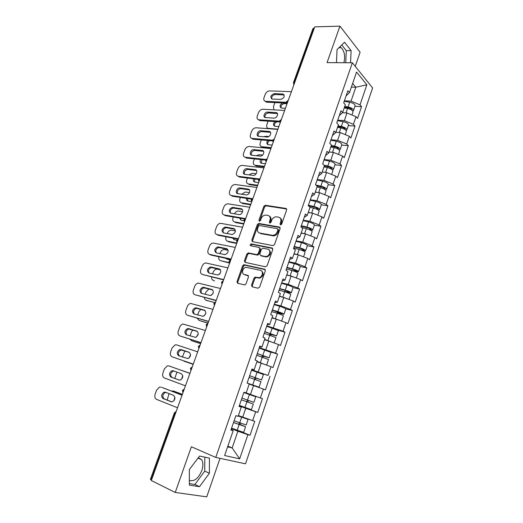 <?xml version="1.0" encoding="UTF-8"?>
<svg xmlns="http://www.w3.org/2000/svg" width="523" height="523" viewBox="0 0 523 523"><rect width="100%" height="100%" fill="white"/><g stroke="black" fill="none" stroke-linecap="round" stroke-linejoin="round"><path stroke-width="0.78" d="M280.531 224.929L281.675 224.132L286.637 209.945L285.937 208.435L265.233 205.258L263.834 206.395L258.898 220.235L259.506 221.288L260.461 220.497L261.101 218.699C262.016 216.522 263.494 215.313 265.521 215.071L267.868 215.384C269.973 215.999 270.679 217.607 269.999 220.203L269.358 222.02L269.822 223.086L270.953 222.295L271.594 220.477C272.509 218.281 274 217.065 276.059 216.81L278.478 217.13C280.635 217.758 281.367 219.385 280.688 222.014L280.047 223.851L280.531 224.929M189.359 480.375C194.19 481.853 198.341 478.591 201.819 470.589C203.297 466.052 203.238 462.43 201.656 459.71L198.322 457.684M339.649 47.05L341.205 47.717C344.448 51.006 345.357 56.007 343.925 62.721M251.524 285.159L252.184 286.807L257.983 288.212L259.624 287.107L265.324 270.829L264.645 269.201L243.901 264.684L242.652 265.789L236.997 281.662L237.619 283.283L244.823 284.943L246.032 283.839L248.464 276.955L247.824 275.34L244.431 274.555C241.07 273.974 242.522 267.573 246.058 267.299L260.428 270.332C263.847 270.881 262.533 277.327 258.911 277.687L255.198 277.118L253.962 278.236L251.524 285.159L252.328 285.61L252.426 286.866M191.379 446.753L175.238 492.45L151.317 480.532L314.748 26.876L339.937 26.15L327.058 62.616L352.371 62.773L215.77 457.435L191.379 446.753M272.908 245.633L274.542 244.503L280.112 228.59L279.419 227.041L258.702 223.458L257.349 224.583L251.811 240.109L252.452 241.652L272.908 245.633M272.764 249.589L267.129 265.684L265.488 266.802L245.078 262.35L244.444 260.774L246.843 254.041L248.425 252.936L256.93 254.649L258.218 253.524L259.807 249.026L259.147 247.457L250.628 245.758C249.863 245.091 250.014 244.47 251.092 243.895L272.071 248.007L272.764 249.589M352.371 62.773L372.605 87.942L245.529 463.803L215.77 457.435M241.096 431.71L250.02 435.267L254.747 421.335L238.383 415.569M250.02 435.267L247.889 434.691L239.671 458.854L224.629 455.533L233.173 430.697L230.905 430.083L235.88 415.648L238.122 416.328L241.28 407.149L239.057 406.436L243.973 392.178L246.163 392.95L249.281 383.882L247.111 383.078L259.075 387.157L247.118 383.039M251.825 369.388L254.113 369.846L251.962 368.983L247.111 383.078M254.113 369.846L257.198 360.883L255.067 359.987L259.866 346.063L261.971 347.017L265.011 338.159L262.932 337.172L267.671 323.41L269.731 324.45L272.745 315.702L270.698 314.624L275.392 301.026L277.406 302.15L280.38 293.501L278.38 292.337L283.015 278.896L284.989 280.106L287.931 271.555L285.976 270.313L290.553 257.022L292.488 258.316L295.39 249.863L293.481 248.536L298.005 235.402L299.895 236.775L302.771 228.42L300.902 227.015L305.373 214.025L307.223 215.476L310.067 207.219L308.237 205.735L314.434 207.121C316.533 207.703 317.696 208.324 317.919 208.997L316.853 209.239M311.44 196.432L314.467 194.425L312.662 192.895L308.237 205.735M314.467 194.425L317.278 186.253L315.487 184.697L319.86 171.995L321.632 173.603L324.41 165.523L322.658 163.889L326.986 151.337L328.712 153.017L331.464 145.028L329.745 143.322L334.027 130.907L335.72 132.659L338.433 124.755L336.76 122.983L340.989 110.706L342.643 112.523L345.337 104.711L343.689 102.868L347.873 90.721L349.495 92.61L356.555 72.096L366.845 84.798L360.027 104.855L351.038 101.142L344.382 100.861M354.914 106.319L361.556 106.633L360.027 104.855M361.556 106.633L357.549 118.427L356.006 116.688L353.404 124.33L344.363 120.623L337.708 120.218M348.338 125.598L354.967 126.043L353.404 124.33M354.967 126.043L350.92 137.961L349.338 136.287L346.716 144.008L337.61 140.321L330.967 139.778M341.682 145.087L348.311 145.656L346.716 144.008M348.311 145.656L344.219 157.704L342.604 156.096L339.95 163.902L330.784 160.228L324.149 159.554M334.962 164.791L341.584 165.484L339.95 163.902M341.584 165.484L337.446 177.663L335.799 176.127L333.112 184.018L323.887 180.35L317.258 179.546M328.169 184.697L334.779 185.528L333.112 184.018M334.779 185.528L330.601 197.838L328.915 196.373L326.202 204.349L316.912 200.701L310.296 199.76M321.299 204.826L327.901 205.787L326.202 204.349M327.901 205.787L323.678 218.235L321.952 216.842L319.213 224.91L309.858 221.275L303.248 220.19M314.356 225.178L320.952 226.276L319.213 224.91M320.952 226.276L316.677 238.861L314.918 237.54L312.146 245.692L302.725 242.077L296.129 240.855M307.334 245.751L313.918 246.987L312.146 245.692M313.918 246.987L309.603 259.715L307.805 258.467L305.001 266.717L295.515 263.108L288.931 261.742M294.39 271.267L298.483 271.685L300.254 266.495L306.811 267.933L305.001 266.717M306.811 267.933L302.444 280.799L300.607 279.628L297.77 287.97L288.225 284.381L281.649 282.865M293.05 287.578L299.627 289.108L297.77 287.97M299.627 289.108L295.207 302.124L293.331 301.032L290.461 309.466L280.844 305.896L274.287 304.223M285.702 308.818L292.357 310.525L290.461 309.466M292.357 310.525L287.885 323.685L285.97 322.678L283.074 331.209L266.841 325.822M278.04 330.235L285.002 332.183L283.074 331.209M285.002 332.183L280.485 345.494L278.53 344.565L275.595 353.195L259.31 347.671M269.41 351.606L277.569 354.091L275.595 353.195M277.569 354.091L272.999 367.551L270.999 366.708L268.031 375.436L251.694 369.774M251.563 370.147L268.031 375.436M270.051 376.246L265.429 389.864L263.389 389.112L260.382 397.938L246.183 392.904M239.351 405.587L257.767 412.438L262.441 398.663L260.382 397.938M257.767 412.438L255.682 411.764L252.648 420.701M239.155 406.142L241.28 407.149M242.685 417.217L245.745 408.28L239.253 405.861M255.682 411.764L245.745 408.28M250.491 394.44L253.524 385.601L249.203 384.111M263.389 389.112L253.524 385.601M258.212 371.918L261.206 363.184L256.878 361.805M270.999 366.708L261.206 363.184M259.578 346.893L261.971 347.017M265.841 349.658L268.802 341.022L264.468 339.747M278.53 344.565L268.802 341.022M267.246 324.659L269.731 324.45M273.385 327.653L276.314 319.115L271.967 317.945M285.97 322.678L276.314 319.115M274.823 302.673L277.406 302.15M280.844 305.896L283.741 297.45L279.387 296.384M293.331 301.032L283.741 297.45M282.309 280.943L284.989 280.106M288.225 284.381L291.082 276.033L286.722 275.065M300.607 279.628L291.082 276.033M289.716 259.454L292.488 258.316M295.515 263.108L298.345 254.858L293.972 253.988M307.805 258.467L298.345 254.858M297.038 238.213L299.895 236.775M302.725 242.077L305.524 233.912L301.15 233.14M314.918 237.54L305.524 233.912M304.281 217.202L307.223 215.476M309.858 221.275L312.623 213.201L308.243 212.521M321.952 216.842L312.623 213.201M316.912 200.701L319.645 192.719L315.258 192.131M328.915 196.373L319.645 192.719M318.52 175.891L321.632 173.603M323.887 180.35L326.594 172.459L322.194 171.956M335.799 176.127L326.594 172.459M325.522 155.573L328.712 153.017M330.784 160.228L333.458 152.415L329.059 152.01M342.604 156.096L333.458 152.415M332.451 135.483L335.72 132.659M337.61 140.321L340.257 132.594L335.851 132.267M349.338 136.287L340.257 132.594M339.303 115.603L342.643 112.523M344.363 120.623L346.978 112.981L342.447 112.739M356.006 116.688L346.978 112.981M314.31 28.079L313.911 28.092L294.39 82.261L294.789 82.274M293.481 82.588L312.957 28.575L313.911 28.092M346.076 95.944L349.495 92.61M351.038 101.142L355.81 87.223L352.646 83.445M351.397 87.093L355.81 87.223L366.845 84.798M355.241 66.349L360.112 52.248L339.937 26.15M175.238 492.45L206.735 496.85L220.013 458.344M151.467 480.101L150.402 479.382L174.394 412.85L175.127 413.209L151.088 479.911M227.616 446.858L232.153 447.936L237.88 431.22L231.401 428.631M227.865 446.132L232.153 447.936L239.671 458.854M231.159 429.337L233.173 430.697M247.889 434.691L237.88 431.22M350.554 62.76L351.116 50.626L344.52 42.245L337.028 49.639L336.479 62.675M199.551 456.056L189.333 469.589L189.372 485.102L199.518 486.684L209.383 473.25L209.448 458.135L199.551 456.056M280.746 224.929L281.439 222.556C282.06 220.425 281.609 218.895 280.086 217.96M269.417 216.182C270.934 217.091 271.378 218.614 270.757 220.745L270.064 223.086M286.643 208.997L265.991 205.814L264.586 206.951L259.611 221.281M280.099 227.57L259.467 223.988L258.114 225.119L252.589 240.619L252.609 241.685M277.968 229.78L277.484 228.695L259.336 225.511L258.388 226.302L257.715 228.211C257.015 230.8 257.708 232.421 259.794 233.081L272.954 235.389C274.954 235.089 276.399 233.866 277.288 231.722L277.968 229.78L278.72 230.316L277.935 229.015M259.133 232.879L259.794 233.081M278.72 230.316L278.04 232.258C277.157 234.396 275.713 235.612 273.712 235.912L260.565 233.604M259.702 247.817L260.585 249.53L258.996 254.021L257.715 255.146L248.909 253.413L247.634 254.531L245.241 261.252L245.287 262.396M272.718 248.49L252.073 244.411L250.935 245.823M265.253 256.427L266.148 256.46C269.842 256.224 271.313 249.674 267.796 249.183L262.703 248.216L261.395 249.347L259.807 253.851L260.467 255.433L266.926 256.956C270.842 254.989 271.542 252.609 269.031 249.824M266.024 256.924L261.252 255.93M261.539 270.901C264.18 273.614 263.566 276.033 259.702 278.158L255.995 277.582L254.76 278.7L252.328 285.61M248.392 275.745L245.235 275.02M265.253 269.639L244.699 265.154L243.457 266.266L237.808 282.113L237.893 283.348M345.742 62.734L346.285 50.653L341.761 44.971M346.285 50.653L351.116 50.626M189.365 483.592L194.883 484.468L204.748 471.125L204.787 457.161M204.748 471.125L209.383 473.25M194.883 484.468L199.518 486.684M352.803 111.124L353.502 110.464C353.3 108.928 351.489 107.764 348.07 106.96L344.742 106.424M355.084 105.823L355.124 105.705C354.927 104.155 353.123 102.979 349.704 102.188L344.226 101.318M344.494 107.156L348.488 107.803C350.56 108.294 351.652 109 351.776 109.928L351.718 110.065M282.485 102.946C279.727 104.92 279.354 106.627 281.361 108.058L285.414 108.287M274.961 102.586L273.405 106.659L274 109.856M352.953 112.059L352.992 111.948C352.79 110.418 350.979 109.255 347.553 108.451L344.232 107.908M343.081 112.772L342.5 112.674M287.003 103.711L284.42 103.587C281.884 104.123 280.759 105.587 281.041 107.96M271.725 98.945C271.47 96.539 272.62 95.055 275.17 94.5L284.211 94.964M286.689 103.142L266.717 102.194L264.932 101.129M266.384 102.155L265.488 101.305C263.919 100.847 263.422 99.638 263.997 97.683L265.246 94.29C266.214 92.172 267.678 91.041 269.652 90.897L291.403 91.682M286.499 102.312L265.821 101.344L266.717 102.194M274.287 93.63L283.008 93.99C285.127 96.147 284.355 97.958 280.701 99.429L272.025 99.03C269.92 96.912 270.679 95.114 274.287 93.63L275.17 94.5M265.488 101.305L265.821 101.344M346.102 130.502L346.88 129.861C346.644 128.41 344.814 127.266 341.388 126.435L338.061 125.853M348.481 125.16L348.521 125.056C348.292 123.578 346.468 122.434 343.042 121.611L337.557 120.669M337.819 126.546L341.82 127.246C343.899 127.749 345.01 128.436 345.147 129.318L345.017 129.534M274.987 121.624C273.006 123.781 272.973 125.337 274.882 126.291L278.824 126.586M268.136 121.159L266.841 124.709C266.266 126.729 266.802 127.965 268.449 128.41L268.992 128.736M277.909 129.122L268.652 128.429M346.331 131.469L346.37 131.358C346.134 129.913 344.297 128.776 340.865 127.939L337.544 127.357M336.649 132.326L335.877 132.188M277.236 121.774C274.987 122.676 274.078 124.147 274.516 126.2M268.201 128.678L267.822 128.22M339.309 150.075L340.192 149.467C339.924 148.101 338.074 146.983 334.628 146.12L331.301 145.499M341.813 144.708L341.846 144.609C341.591 143.217 339.741 142.099 336.302 141.243L330.811 140.236M331.079 146.139L335.086 146.891C337.165 147.414 338.289 148.087 338.453 148.918L338.211 149.192M267.769 140.497C266.351 142.635 266.54 144.041 268.338 144.714L272.169 145.067M268.835 136.529L265.802 136.281L263.847 136.745M261.304 139.935L260.206 142.942C259.617 145.061 260.192 146.329 261.938 146.754L262.892 147.519L271.006 148.29M271.247 147.63L261.997 146.76M339.636 151.082L339.675 150.984C339.401 149.624 337.551 148.506 334.112 147.643L330.778 147.015M330.196 152.115L329.098 151.905M269.365 140.635C267.887 141.87 267.403 143.204 267.926 144.616M262.892 147.519L261.252 146.564M332.412 169.857L333.426 169.282C333.125 168.001 331.255 166.915 327.803 166.02L324.162 165.294M335.073 164.47L335.106 164.372C334.812 163.071 332.942 161.973 329.497 161.091L323.992 160.012M324.267 165.948L328.274 166.752C330.366 167.288 331.497 167.948 331.68 168.726L331.275 169.034M260.65 159.574C259.696 161.574 260.042 162.823 261.683 163.32L265.442 163.738M262.664 155.05L259.12 154.684L256.322 155.704M254.4 158.9L253.511 161.359C252.91 163.536 253.498 164.843 255.283 165.268L256.192 166.007L264.292 166.935M264.507 166.327L255.283 165.268M332.87 170.91L332.903 170.818C332.602 169.544 330.726 168.452 327.274 167.563L323.94 166.889M323.73 172.132L322.24 171.832M262.01 159.718L261.278 163.228M325.391 189.829L326.587 189.319C326.26 188.123 324.358 187.064 320.9 186.136L315.931 185.083M328.254 184.442L328.287 184.358C327.96 183.135 326.071 182.069 322.613 181.154L317.101 179.997M316.82 185.855L321.39 186.829C323.489 187.384 324.633 188.025 324.835 188.757L324.182 189.058M253.583 178.859C253.021 180.631 253.459 181.71 254.897 182.102L258.65 182.599M256.192 173.747L252.236 173.263L248.961 174.865M247.431 178.068L246.745 179.958C246.13 182.167 246.719 183.501 248.497 183.972L249.425 184.678L257.506 185.77M257.702 185.214L248.497 183.972M326.032 190.954L326.064 190.869C325.724 189.679 323.829 188.62 320.37 187.692L317.03 186.979M317.278 192.399L315.31 191.974M254.793 179.01L254.564 182.03M318.206 209.991L319.677 209.573C319.311 208.461 317.396 207.435 313.924 206.474L308.407 205.232M321.364 204.63L321.39 204.552C321.03 203.421 319.122 202.381 315.65 201.44L310.139 200.211M246.549 198.354C246.313 199.864 246.81 200.773 248.039 201.08L251.543 201.617M249.484 192.627L245.28 192.039L241.685 194.229M240.39 197.433L239.907 198.753C239.286 200.982 239.867 202.355 241.639 202.865L242.587 203.539L250.648 204.8M250.831 204.297L241.639 202.865M319.122 211.214L319.141 211.142C318.775 210.037 316.853 209.01 313.382 208.049L310.041 207.291M310.865 212.926L308.302 212.338M247.647 198.524L247.784 201.028M265.024 117.485C264.697 115.021 265.841 113.504 268.443 112.948L277.412 113.563M279.622 121.931L259.977 120.617L258.251 119.597M259.774 120.591L258.859 119.774C257.198 119.336 256.669 118.087 257.257 116.034L258.519 112.608C259.493 110.477 260.964 109.353 262.932 109.242L284.643 110.438M279.602 121.153L259.062 119.793L259.977 120.617M267.541 112.105L276.144 112.615C279.125 112.948 276.909 118.46 273.928 118.126L265.37 117.57C262.422 117.27 264.605 111.798 267.541 112.105L268.443 112.948M258.257 136.222C257.859 133.685 258.99 132.142 261.65 131.58L270.535 132.352M272.575 140.916L253.099 139.216L251.504 138.255M253.099 139.216L252.171 138.425C250.412 138.013 249.837 136.732 250.452 134.574L251.72 131.116C252.701 128.965 254.171 127.847 256.139 127.775L277.811 129.397M274.359 138.961L272.705 140.203L252.236 138.432L253.165 139.223M260.735 130.776L269.208 131.436C272.306 131.678 270.13 137.412 267.076 137.013L258.65 136.307C255.577 136.091 257.728 130.404 260.735 130.776L261.65 131.58M251.426 155.148C250.942 152.559 252.06 150.984 254.773 150.408L263.592 151.337M265.547 160.103L246.281 158.024L245.333 157.266L265.828 159.456M245.333 157.266C243.535 156.841 242.947 155.521 243.568 153.311L244.856 149.813C245.843 147.643 247.32 146.538 249.281 146.499L270.907 148.558M254.773 150.408L253.838 149.63L262.206 150.454C265.39 150.617 263.317 156.501 260.212 156.109L251.811 155.233C248.68 155.043 250.798 149.218 253.838 149.63L254.786 150.415M244.522 174.283C243.94 171.701 245.006 170.086 247.725 169.426L256.564 170.518M258.552 179.494L239.331 177.022L238.364 176.29L258.983 178.931M238.364 176.29C236.573 175.826 235.991 174.473 236.618 172.237L237.919 168.7C238.867 166.582 240.299 165.484 242.208 165.399L263.938 167.916M246.902 168.687L255.237 169.681C258.342 169.897 256.42 175.689 253.335 175.401L244.836 174.349C241.783 174.107 243.751 168.367 246.778 168.681L247.856 169.439M237.56 193.615C236.867 191.052 237.887 189.391 240.606 188.64L249.458 189.895M251.615 199.119L232.304 196.217L231.323 195.517L252.243 198.648M231.323 195.517C229.532 195.014 228.956 193.621 229.597 191.359L230.911 187.79C231.82 185.724 233.206 184.632 235.062 184.501L256.885 187.482M239.88 187.947L248.196 189.11C251.223 189.372 249.451 195.086 246.392 194.902L237.795 193.66C234.814 193.373 236.638 187.711 239.639 187.927L240.848 188.659M301.196 226.158L307.393 227.642C309.505 228.244 310.675 228.852 310.924 229.466L309.08 229.519M310.786 230.329L312.689 230.048C312.29 229.028 310.348 228.028 306.87 227.041L301.346 225.714M314.401 225.047L314.421 224.975C314.029 223.936 312.094 222.922 308.616 221.942L303.098 220.641M239.56 218.084L241.11 220.255L243.816 220.726M242.587 211.684L238.253 211.004C236.625 211.122 235.357 212.057 234.448 213.815M233.271 216.999L233.003 217.738C232.375 219.993 232.944 221.399 234.716 221.948L235.677 222.595L243.725 224.021M243.881 223.576L234.716 221.948M312.126 231.702L312.153 231.63C311.747 230.623 309.806 229.623 306.321 228.629L301.51 227.472M304.536 233.735L301.222 232.931M240.56 218.261L240.94 220.216M230.519 213.149C229.728 210.599 230.695 208.906 233.415 208.062L242.273 209.481M244.79 218.987L225.204 215.613L224.204 214.946L245.666 218.634M224.204 214.946C222.419 214.397 221.857 212.972 222.504 210.677L223.824 207.069C224.7 205.062 226.041 203.977 227.845 203.807L249.765 207.252M232.781 207.402L241.077 208.749C244.032 209.063 242.397 214.685 239.371 214.607L230.669 213.181C228.316 211.017 228.904 209.082 232.428 207.376L233.768 208.089M294.076 246.817L300.28 248.392C302.392 249.013 303.582 249.602 303.85 250.164L300.633 249.863M302.954 250.772L305.628 250.752C305.19 249.824 303.222 248.85 299.738 247.83L294.207 246.431M307.354 245.679L307.38 245.62C306.949 244.672 304.987 243.692 301.503 242.679L295.979 241.299M232.624 238.057L234.108 239.632L236.716 240.142M235.481 230.911L231.153 230.166C229.42 230.362 228.152 231.421 227.328 233.336L227.224 233.624M226.073 236.782L226.028 236.919C225.387 239.201 225.956 240.639 227.721 241.234L228.695 241.842L236.723 243.45M236.867 243.058L227.721 241.234M305.059 252.413L305.079 252.354C304.641 251.432 302.673 250.465 299.182 249.445L293.651 248.033M301.085 255.904L298.653 254.976M298.136 254.812L294.057 253.747M233.546 238.233L234.029 239.612M223.413 232.892C222.517 230.355 223.432 228.623 226.145 227.688L235.01 229.277M238.272 239.155L218.032 235.213L217.012 234.579L238.423 238.743M217.012 234.579C215.234 233.984 214.672 232.526 215.332 230.198L216.672 226.557C217.509 224.602 218.804 223.524 220.549 223.314L242.561 227.244M225.603 227.067L233.886 228.597C236.285 230.741 235.742 232.715 232.271 234.52L223.478 232.905C221.144 230.741 221.7 228.786 225.138 227.034L226.616 227.714M286.872 267.704L293.089 269.371C295.207 270.012 296.41 270.581 296.698 271.084L291.599 270.384M298.483 271.685C298.005 270.855 296.018 269.914 292.52 268.855L286.99 267.377M300.254 266.495C299.79 265.645 297.809 264.69 294.312 263.644L288.774 262.186M225.825 258.297L227.041 259.205L230.466 259.957M228.139 250.301L223.981 249.53C222.314 249.765 221.079 250.811 220.294 252.674L219.941 253.642M218.83 256.773C218.437 258.865 219.045 260.179 220.647 260.716L229.309 262.997M229.094 262.592L220.647 260.716M297.914 273.352L297.933 273.3C297.45 272.483 295.462 271.542 291.965 270.483L286.427 268.999M294.691 277.393L286.813 274.797M226.636 258.473L227.047 259.205M216.234 252.844C215.234 250.327 216.097 248.556 218.804 247.523L227.662 249.281M230.97 259.421L210.782 255.015L209.743 254.413L231.101 259.068M209.743 254.413C207.971 253.779 207.422 252.282 208.089 249.929L209.442 246.248C210.246 244.346 211.495 243.273 213.181 243.025L235.285 247.444M218.359 246.941L226.616 248.654C228.989 250.798 228.479 252.799 225.099 254.649L216.202 252.838C213.894 250.68 214.417 248.7 217.777 246.902L219.385 247.556M285.31 291.952L291.259 292.847C290.749 292.115 288.735 291.206 285.231 290.121L279.687 288.552M279.589 288.833L285.813 290.585L289.467 292.246L284.067 291.592M293.037 287.65L293.05 287.604C292.547 286.846 290.54 285.931 287.035 284.852L281.498 283.303M220 273.614L219.163 274.444M220.471 269.816L216.744 269.097C215.13 269.365 213.946 270.404 213.188 272.215L212.58 273.875M211.586 277C211.469 278.811 212.103 279.942 213.502 280.406L214.522 280.949M290.683 294.527L290.703 294.488C290.187 293.763 288.173 292.854 284.662 291.762L279.125 290.193M288.055 299.064L279.491 296.09M279.4 296.345L280.387 296.633M208.984 273.019C207.879 270.515 208.684 268.704 211.384 267.567L220.235 269.495M223.589 279.91L202.394 274.464L223.694 279.615M202.394 274.464C200.629 273.784 200.087 272.248 200.767 269.868L202.133 266.148C202.911 264.298 204.114 263.232 205.742 262.951L227.93 267.868M211.031 267.024L219.268 268.933C221.615 271.077 221.137 273.098 217.836 274.987L208.854 272.986C206.565 270.822 207.062 268.822 210.338 266.985L212.077 267.606M277.68 313.408L278.452 313.127L283.956 314.258C283.407 313.623 281.367 312.741 277.85 311.616L272.306 309.969M272.228 310.191L282.152 313.637L277.491 312.604L276.589 313.074M285.754 308.988L285.767 308.949C285.225 308.289 283.198 307.406 279.681 306.288L274.137 304.661M213.051 293.357L211.475 295.188M208.965 288.964L206.003 291.965L205.14 294.331M204.356 297.476C204.46 298.973 205.101 299.908 206.284 300.3L207.324 300.803M214.463 302.497L206.284 300.3M283.381 315.944L283.388 315.912C282.838 315.284 280.799 314.408 277.282 313.284L271.731 311.63M281.276 320.945L272.084 317.618M272.012 317.821L276.183 319.076M276.419 319.154L278.648 319.971M201.669 293.416C200.446 290.938 201.192 289.075 203.892 287.833L212.711 289.925M216.13 300.62L194.974 294.73L216.208 300.392M194.974 294.73C193.216 293.998 192.68 292.429 193.366 290.023L194.746 286.258C195.491 284.46 196.655 283.407 198.224 283.093L220.49 288.513M203.624 287.323L211.841 289.428C214.155 291.573 213.711 293.619 210.501 295.547L201.427 293.351C199.165 291.187 199.629 289.167 202.826 287.284L204.689 287.872M270.143 335.151L271.104 334.57L276.569 335.903L264.841 331.634M264.782 331.791L274.758 335.276L270.116 334.092L269.11 334.831M278.393 330.562L266.691 326.26M205.755 313.473L203.97 315.984M200.76 309.348L198.747 311.917L197.622 315.003M197.158 318.219L198.988 320.403L207.991 323.207M208.043 323.057L198.988 320.403M275.987 337.603L264.259 333.308M274.157 342.977L264.592 339.388M264.54 339.532L272.333 342.31M194.294 314.048C192.935 311.59 193.608 309.681 196.321 308.315L205.088 310.564M208.585 321.553L187.469 315.212L208.644 321.397M187.469 315.212C185.717 314.434 185.188 312.826 185.887 310.387L187.28 306.583C187.999 304.837 189.117 303.791 190.634 303.451L212.972 309.381M196.138 307.844L204.33 310.146C206.624 312.296 206.199 314.362 203.074 316.337L193.915 313.937C191.68 311.767 192.124 309.721 195.236 307.805L197.223 308.354M262.631 357.183L263.67 356.255L269.097 357.797L257.29 353.541M257.251 353.64L267.279 357.163L262.664 355.817L261.631 356.856M256.983 361.498L261.879 363.426M264.396 364.335L257.015 361.413M269.097 357.797L270.947 352.371L259.16 348.109M198.25 333.89L196.517 336.923M192.771 330.006L191.411 332.079L190.019 335.91M190.052 339.25L191.621 340.715L200.616 343.683M200.649 343.598L191.621 340.715M266.658 364.936L268.521 359.491L256.701 355.235M186.874 334.916C185.345 332.504 185.94 330.536 188.672 329.019L197.361 331.412M200.963 342.722L179.879 335.916L200.995 342.63M179.879 335.916C178.14 335.093 177.617 333.445 178.323 330.974L179.735 327.13C180.428 325.43 181.507 324.391 182.965 324.025L205.369 330.484M188.574 328.588L196.74 331.092C199.001 333.249 198.609 335.335 195.563 337.348L186.325 334.746C184.116 332.563 184.534 330.497 187.567 328.549L189.679 329.059M255.191 379.528L256.152 378.181L261.539 379.94L249.648 375.697M249.634 375.736L259.715 379.293L255.126 377.789L254.191 379.182M263.409 374.461L251.543 370.206M190.575 354.607L189.078 358.013M184.854 350.926L182.39 357.059M183.253 360.68L193.164 364.374M193.17 364.354L184.168 361.249M259.075 387.157L260.957 381.653L249.059 377.41M179.454 356.052C177.657 353.711 178.153 351.678 180.945 349.952L189.483 352.469M193.249 364.126L172.217 356.849L193.262 364.1M172.217 356.849C170.478 355.973 169.968 354.28 170.681 351.783L172.106 347.9L175.218 344.827L176.597 344.879L197.681 351.822M180.919 349.554L189.065 352.267C191.294 354.437 190.928 356.542 187.966 358.588L178.65 355.784C176.473 353.594 176.859 351.502 179.82 349.514L182.05 349.992M239.403 405.423L251.406 409.64L253.309 404.07L247.961 402.082L248.164 400.357M247.157 399.99L246.915 401.729L251.471 403.416L241.338 399.82L253.309 404.07M252.74 395.695L243.849 392.531L252.733 395.708M243.849 392.525L255.793 396.787L243.842 392.557M253.897 402.331L241.927 398.114M182.756 375.638L181.605 379.24M180.945 370.134L189.934 373.33L180.435 370.016M176.951 372.108L174.787 378.443M179.369 380.129L172.047 377.436C169.897 375.233 170.263 373.128 173.139 371.114L174.1 371.082M189.914 373.389L168.896 365.904L189.908 373.396M185.436 385.811L164.464 378.005C162.731 377.076 162.228 375.351 162.96 372.821L164.399 368.892L167.393 365.858L168.896 365.904M173.191 370.755L181.304 373.677C183.508 375.86 183.161 377.992 180.278 380.071L178.997 380.038L170.89 377.05C168.739 374.847 169.112 372.736 171.989 370.715L173.191 370.755M243.646 432.371L245.568 426.748L240.26 424.539L240.083 423.029M239.083 422.656L239.194 424.231L243.725 426.082L233.533 422.453M238.266 415.909L246.241 418.72L238.357 415.635M243.005 417.334L248.085 419.374L238.24 415.981M246.17 424.983L234.108 420.786M174.819 397.003L174.074 400.592M182.337 394.414L173.381 390.982L171.426 391.041M169.04 393.61L167.197 400.075M245.568 426.748L233.506 422.538M243.646 432.384L231.558 428.18M182.364 394.342L173.381 390.982M171.773 401.886L164.222 398.899C162.104 396.682 162.444 394.551 165.255 392.505L165.968 392.42M161.98 387.438L182.05 395.211M182.076 395.133L162.274 387.53M177.526 407.77L156.625 399.395C154.9 398.421 154.409 396.65 155.148 394.081L156.606 390.112L159.489 387.112L161.11 387.164M165.373 392.185L173.459 395.323C175.63 397.526 175.31 399.677 172.498 401.788L171.126 401.756L163.045 398.552C160.927 396.336 161.274 394.198 164.085 392.152L165.373 392.185M293.919 84.693L293.462 82.641L294.39 82.261L294.22 83.85M175.512 413.366L175.127 413.209L176.081 411.791M293.678 84.393L293.893 84.765M287.362 102.9L287.526 101.305L288.291 100.305M286.846 103.417L287.042 103.77M280.426 122.147L280.59 120.552L281.367 119.525M273.418 141.596L273.581 140.001L274.372 138.955M266.331 161.261L266.501 159.659L267.299 158.587M259.173 181.135L259.336 179.533L260.147 178.435M251.936 201.224L252.099 199.616L252.923 198.492M244.62 221.536L244.777 219.928L245.614 218.777M237.22 242.071L237.383 240.456L238.227 239.279M229.741 262.834L229.898 261.212L230.761 260.009M229.532 263.278L229.074 261.206L230.8 259.892M222.177 283.826L222.334 282.204L223.21 280.969M222.02 284.27L221.523 282.145L223.262 280.825M214.535 305.053L214.685 303.432L215.574 302.163M206.801 326.515L206.951 324.888L207.853 323.6M198.975 348.226L199.132 346.599L200.041 345.272M191.072 370.179L191.222 368.545L192.144 367.192M183.07 392.387L183.22 390.753L184.155 389.367M281.439 222.556L280.688 222.014M270.116 222.563L269.358 222.02M270.757 220.745L269.999 220.203M259.663 220.771L258.898 220.235M264.586 206.951L263.834 206.395M266.161 205.827L265.409 205.264M286.637 208.971L285.937 208.435M280.792 224.393L280.047 223.851M252.589 240.619L251.811 240.109M258.114 225.119L257.349 224.583M259.696 224.001L258.924 223.471M280.073 227.512L279.419 227.041M272.836 235.873L272.078 235.343M278.04 232.258L277.288 231.722M245.241 261.252L244.444 260.774M247.634 254.531L246.843 254.041M249.216 253.433L248.425 252.936M257.394 255.126L256.61 254.636M258.996 254.021L258.218 253.524M260.585 249.53L259.807 249.026M252.073 244.411L251.288 243.901M272.666 248.399L272.071 248.007M254.76 278.7L253.962 278.236M256.381 277.595L255.59 277.131M258.643 278.125L257.852 277.654M248.281 275.601L247.824 275.34M237.808 282.113L236.997 281.662M243.457 266.266L242.652 265.789M245.039 265.168L244.241 264.697M265.168 269.522L264.645 269.201M350.672 109.457L350.92 108.725M348.07 106.96L349.704 102.188M346.017 112.929L347.553 108.451M284.42 103.587L283.826 103.005M282.688 93.95L283.564 94.826M343.997 128.959L344.271 128.168M341.388 126.435L343.042 121.611M339.296 132.522L340.865 127.939M337.25 148.669L337.544 147.813M334.628 146.12L336.302 141.243M332.504 152.33L334.112 147.643M330.438 168.602L330.752 167.674M327.803 166.02L329.497 161.091M325.633 172.348L327.274 167.563M323.541 188.744L323.881 187.75M320.9 186.136L322.613 181.154M318.69 192.588L320.37 187.692M316.572 209.115L316.938 208.049M313.924 206.474L315.65 201.44M311.669 213.051L313.382 208.049M275.928 112.589L276.824 113.439M269.103 131.423L270.018 132.241M262.206 150.454L263.134 151.239M255.237 169.681L256.185 170.433M248.196 189.11L249.157 189.829M309.564 229.604L309.917 228.571M306.87 227.041L308.616 221.942M304.569 233.742L306.321 228.629M241.077 208.749L242.064 209.435M302.51 250.229L302.817 249.321M299.738 247.83L301.503 242.679M297.41 254.616L299.182 249.445M233.886 228.597L234.886 229.251M291.984 270.352L292.364 270.594M295.371 271.084L295.639 270.306M292.52 268.855L294.312 263.644M290.167 275.713L291.965 270.483M226.616 248.654L227.636 249.275M284.78 291.363L285.721 291.919M288.16 292.167L288.382 291.52M285.231 290.121L287.035 284.852M282.851 297.051L284.662 291.762M219.268 268.933L220.183 269.443M277.491 312.604L278.452 313.127M280.864 313.493L281.041 312.976M277.85 311.616L279.681 306.288M275.444 318.631L277.282 313.284M211.841 289.428L212.593 289.814M270.116 334.092L271.104 334.57M273.483 335.053L273.614 334.674M270.391 333.367L272.241 327.973M267.959 340.46L269.816 335.047M204.33 310.146L204.905 310.414M262.664 355.817L263.67 356.255M262.847 355.359L264.716 349.907M260.382 362.531L262.258 357.065M196.74 331.092L197.112 331.249M255.126 377.789L256.152 378.181M255.211 377.606L257.107 372.095M252.72 384.863L254.623 379.332M247.961 402.082L246.915 401.729M247.49 400.115L249.406 394.532M244.973 407.45L246.895 401.854M170.89 377.05L172.047 377.436M240.26 424.539L239.194 424.231M239.678 422.878L241.619 417.236M237.135 430.305L239.076 424.643M171.126 401.756L171.466 401.854M163.045 398.552L164.222 398.899M201.656 459.71L198.021 458.083M341.205 47.717L338.956 47.737M288.225 100.344L286.637 101.586M286.611 101.645L287.075 103.691M281.328 119.551L279.707 120.793M279.687 120.846L280.151 122.898M272.686 140.256L273.163 142.308M267.299 158.574L265.632 159.829M265.612 159.875L266.089 161.934M260.16 178.408L258.48 179.664M258.467 179.703L258.944 181.769M252.936 198.446L251.249 199.708M251.236 199.747L251.72 201.819M245.64 218.706L243.94 219.974M243.934 220.006L244.418 222.092M238.259 239.188L236.553 240.469L237.037 242.587M215.633 301.987L213.887 303.32L214.384 305.465M207.925 323.391L206.167 324.731L206.663 326.895M200.132 345.03L198.361 346.389L198.851 348.573M192.248 366.911L190.464 368.284L190.954 370.493M184.273 389.04L182.475 390.439L182.965 392.675M176.212 411.418L174.401 412.843M265.991 205.814L265.233 205.258M259.467 223.988L258.702 223.458M273.712 235.912L272.954 235.389M248.909 253.413L248.118 252.923M257.715 255.146L256.93 254.649M251.877 244.398L251.092 243.895M266.926 256.956L266.148 256.46M255.995 277.582L255.198 277.118M259.702 278.158L258.911 277.687M244.699 265.154L243.901 264.684M353.502 110.464L355.124 105.705M351.946 115.021L352.992 111.948M283.008 93.99L283.884 94.866M346.88 129.861L348.521 125.056M345.252 134.627L346.37 131.358M268.802 128.723L268.449 128.41M340.192 149.467L341.846 144.609M338.492 154.442L339.675 150.984M262.834 147.512L261.938 146.754M333.426 169.282L335.106 164.372M331.654 174.473L332.903 170.818M326.587 189.319L328.287 184.358M324.744 194.726L326.064 190.869M319.677 209.573L321.39 204.552M317.755 215.201L319.141 211.142M276.144 112.615L277.04 113.458M269.208 131.436L270.116 132.247M246.778 168.681L247.725 169.426M239.639 187.927L240.606 188.64M312.689 230.048L314.421 224.975M310.695 235.906L312.153 231.63M232.428 207.376L233.415 208.062M305.628 250.752L307.38 245.62M303.549 256.845L305.079 252.354M225.138 227.034L226.145 227.688M296.325 278.014L297.933 273.3M217.777 246.902L218.804 247.523M284.538 291.35L285.48 291.906M291.259 292.847L293.05 287.604M289.016 299.424L290.703 294.488M210.338 266.985L211.384 267.567M277.21 312.597L278.171 313.114M283.956 314.258L285.767 308.949M281.629 321.076L283.388 315.912M202.826 287.284L203.892 287.833M269.803 334.079L270.79 334.563M276.569 335.903L278.399 330.536M274.157 342.964L275.994 337.577M195.236 307.805L196.321 308.315M262.317 355.81L263.317 356.248M187.567 328.549L188.672 329.019M254.747 377.783L255.773 378.181M261.539 379.94L263.415 374.448M179.82 349.514L180.945 349.952M247.091 400.01L248.137 400.363M253.897 402.337L255.793 396.787M171.989 370.715L173.139 371.114M246.163 424.996L248.085 419.374M164.085 392.152L165.255 392.505"/></g></svg>
